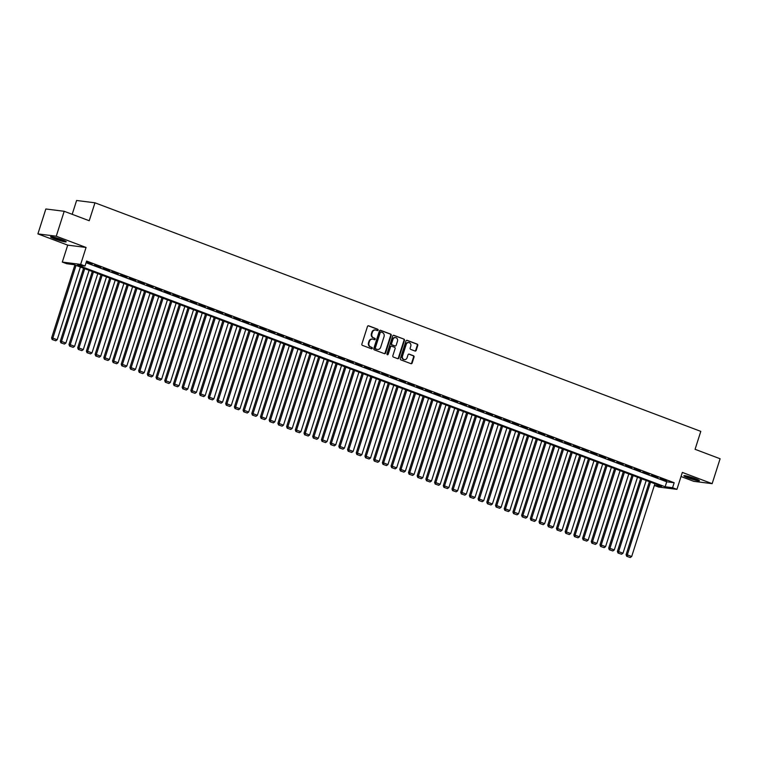 <?xml version="1.0" encoding="UTF-8"?>
<svg xmlns="http://www.w3.org/2000/svg" width="758" height="758" viewBox="0 0 758 758"><rect width="100%" height="100%" fill="white"/><g stroke="black" fill="none" stroke-linecap="round" stroke-linejoin="round"><path stroke-width="1.14" d="M378.109 330.137A0.72 0.635 97.2 0 0 377.73 329.228L368.644 325.807A1.033 0.91 97.2 0 0 367.478 326.461L361.86 344.066A1.033 0.91 97.2 0 0 362.409 345.364L371.486 348.794A0.72 0.635 97.2 0 0 371.922 347.42L370.747 346.974A3.297 2.909 97.2 0 1 369.013 342.815L369.478 341.346A3.297 2.909 97.2 0 1 373.211 339.252L374.386 339.698A0.72 0.635 97.2 0 0 374.822 338.324L373.647 337.879A3.297 2.909 97.2 0 1 371.913 333.719L372.386 332.25A3.297 2.909 97.2 0 1 376.12 330.156L377.285 330.602A0.72 0.635 97.2 0 0 378.109 330.137M377.152 330.545A0.72 0.635 97.2 0 0 377.228 329.161L368.217 325.769M371.354 348.737A0.72 0.635 97.2 0 0 371.42 347.363L370.747 346.974M374.253 339.641A0.72 0.635 97.2 0 0 374.329 338.267L373.647 337.879M695.522 478.724A8.196 0.805 -162.3 0 0 683.849 475.74A8.196 0.805 -162.3 0 0 687.79 477.748A8.196 0.805 -162.3 0 0 699.463 480.733A8.196 0.805 -162.3 0 0 695.522 478.724M62.26 239.812A8.196 0.805 -162.3 0 0 50.578 236.828A8.196 0.805 -162.3 0 0 54.519 238.827A8.196 0.805 -162.3 0 0 66.202 241.811A8.196 0.805 -162.3 0 0 62.26 239.812M415.024 351.03A1.033 0.91 97.2 0 0 416.189 350.367L417.762 345.43A1.033 0.91 97.2 0 0 417.222 344.132L407.141 340.323A1.033 0.91 97.2 0 0 405.975 340.977L400.357 358.591A1.033 0.91 97.2 0 0 400.897 359.889L410.978 363.688A1.033 0.91 97.2 0 0 412.144 363.035L414.048 357.065A1.033 0.91 97.2 0 0 413.508 355.767L409.197 354.138A1.033 0.91 97.2 0 0 408.022 354.801L407.084 357.757A2.757 2.426 97.2 0 1 402.507 356.033L406.212 344.445A2.757 2.426 97.2 0 1 410.779 346.169L410.163 348.093A1.033 0.91 97.2 0 0 410.703 349.4L415.024 351.03M86.071 262.723L666.727 481.794L674.165 482.732L672.573 487.716L676.932 489.355L658.579 487.043L654.362 485.452M64.203 211.292L56.253 236.212L37.9 233.89L45.85 208.981L64.203 211.292L89.226 220.739L94.958 202.803L700.799 431.368L695.077 449.305L720.1 458.751L712.15 483.661L682.333 472.414L676.932 489.355M37.9 233.89L67.718 245.137L86.061 247.459L56.253 236.212M86.061 247.459L80.661 264.4L85.01 266.039L77.572 265.101L665.136 486.778L672.573 487.716M674.165 482.732L86.602 261.055L85.01 266.039M391.194 335.406A1.033 0.91 97.2 0 0 390.654 334.107L380.563 330.299A1.033 0.91 97.2 0 0 379.398 330.952L373.779 348.566A1.033 0.91 97.2 0 0 374.329 349.864L384.41 353.664A1.033 0.91 97.2 0 0 385.576 353.01L391.194 335.406L390.692 335.339A1.033 0.91 97.2 0 0 390.152 334.041L380.137 330.261M393.857 335.311L403.938 339.12A1.033 0.91 97.2 0 1 404.478 340.418L398.86 358.022A1.033 0.91 97.2 0 1 397.694 358.676L393.374 357.056A1.033 0.91 97.2 0 1 392.834 355.748L395.117 348.614A1.033 0.91 97.2 0 0 394.577 347.306L391.706 346.226A1.033 0.91 97.2 0 0 390.541 346.889L388.172 354.318A0.72 0.635 97.2 0 1 386.978 353.872L392.691 335.965A1.033 0.91 97.2 0 1 393.857 335.311L393.487 335.263M681.025 476.526L693.797 481.349L712.15 483.661M86.26 262.145L92.144 264.049L86.298 262.003M100.852 267.337L94.39 265.205L100.852 267.337M109.559 270.615L103.088 268.493L109.559 270.615M118.257 273.903L111.796 271.781L118.257 273.903M126.965 277.191L120.503 275.059L126.965 277.191M135.673 280.469L129.211 278.347L135.673 280.469M144.371 283.757L137.909 281.625L144.371 283.757M153.078 287.036L146.616 284.913L153.078 287.036M161.786 290.323L155.324 288.201L161.786 290.323M170.484 293.611L164.022 291.479L170.484 293.611M179.191 296.89L172.729 294.767L179.191 296.89M187.899 300.177L181.437 298.046L187.899 300.177M196.597 303.456L190.135 301.333L196.597 303.456M205.304 306.744L198.842 304.621L205.304 306.744M214.012 310.031L207.55 307.9L214.012 310.031M222.719 313.31L216.248 311.187L222.719 313.31M231.417 316.598L224.955 314.466L231.417 316.598M240.125 319.885L233.663 317.754L240.125 319.885M248.832 323.164L242.371 321.041L248.832 323.164M257.531 326.452L251.069 324.32L257.531 326.452M266.238 329.73L259.776 327.608L266.238 329.73M274.946 333.018L268.484 330.886L274.946 333.018M283.644 336.306L277.182 334.174L283.644 336.306M292.351 339.584L285.889 337.462L292.351 339.584M301.059 342.872L294.597 340.74L301.059 342.872M309.766 346.15L303.295 344.028L309.766 346.15M318.464 349.438L312.002 347.306L318.464 349.438M327.172 352.726L320.71 350.594L327.172 352.726M335.879 356.004L329.417 353.882L335.879 356.004M344.577 359.292L338.115 357.16L344.577 359.292M353.285 362.57L346.823 360.448L353.285 362.57M361.992 365.858L355.53 363.726L361.992 365.858M370.69 369.146L364.228 367.014L370.69 369.146M379.398 372.424L372.936 370.302L379.398 372.424M388.105 375.712L381.644 373.58L388.105 375.712M396.813 378.991L390.342 376.868L396.813 378.991M405.511 382.278L399.049 380.156L405.511 382.278M414.219 385.566L407.757 383.434L414.219 385.566M422.926 388.845L416.464 386.722L422.926 388.845M431.624 392.132L425.162 390L431.624 392.132M440.332 395.411L433.87 393.288L440.332 395.411M449.039 398.699L442.577 396.576L449.039 398.699M457.737 401.986L451.275 399.854L457.737 401.986M466.445 405.265L459.983 403.142L466.445 405.265M475.152 408.553L468.69 406.421L475.152 408.553M483.86 411.831L477.388 409.708L483.86 411.831M492.558 415.119L486.096 412.996L492.558 415.119M501.265 418.407L494.803 416.275L501.265 418.407M509.973 421.685L503.511 419.562L509.973 421.685M518.671 424.973L512.209 422.841L518.671 424.973M527.379 428.251L520.917 426.129L527.379 428.251M536.086 431.539L529.624 429.416L536.086 431.539M544.784 434.827L538.322 432.695L544.784 434.827M553.492 438.105L547.03 435.983L553.492 438.105M562.199 441.393L555.737 439.261L562.199 441.393M570.907 444.681L564.435 442.549L570.907 444.681M579.605 447.959L573.143 445.837L579.605 447.959M588.312 451.247L581.85 449.115L588.312 451.247M597.02 454.525L590.558 452.403L597.02 454.525M605.718 457.813L599.256 455.681L605.718 457.813M614.425 461.101L607.963 458.969L614.425 461.101M623.133 464.379L616.671 462.257L623.133 464.379M631.831 467.667L625.369 465.535L631.831 467.667M640.538 470.945L634.076 468.823L640.538 470.945M649.246 474.233L642.784 472.101L649.246 474.233M657.953 477.521L651.482 475.389L657.953 477.521M660.19 478.677L666.652 480.799L660.19 478.677M94.958 202.803L76.605 200.482L72.19 214.306M654.372 485.414L661.668 486.333L74.094 264.665L66.657 263.718L62.308 262.079L80.661 264.4M67.718 245.137L62.308 262.079M666.727 481.794L665.136 486.778M375.276 329.986A3.297 2.909 97.2 0 0 371.884 332.194L372.386 332.25M373.154 337.822A3.297 2.909 97.2 0 1 371.42 333.662L371.884 332.194M372.377 339.091A3.297 2.909 97.2 0 0 368.985 341.289L369.478 341.346M370.245 346.918A3.297 2.909 97.2 0 1 368.511 342.758L368.985 341.289M384.344 353.645A1.033 0.91 97.2 0 0 385.073 352.953L390.692 335.339M381.075 332.023A0.72 0.635 97.2 0 0 380.251 332.487L375.324 347.941A0.72 0.635 97.2 0 0 375.703 348.851L376.944 349.315A3.297 2.909 97.2 0 0 380.677 347.221L384.041 336.656A3.297 2.909 97.2 0 0 382.307 332.487L381.075 332.023M380.81 331.995L380.573 331.966A0.72 0.635 97.2 0 0 379.758 332.421L380.251 332.487M377.276 349.419A3.297 2.909 97.2 0 1 376.442 349.258L375.201 348.784A0.72 0.635 97.2 0 1 374.822 347.875L379.758 332.421M393.421 335.273L403.938 339.12M397.628 358.657A1.033 0.91 97.2 0 0 398.367 357.966L403.986 340.351A1.033 0.91 97.2 0 0 403.436 339.053M391.213 346.169A1.033 0.91 97.2 0 0 390.048 346.823L387.679 354.261L388.172 354.318M397.476 341.204A2.757 2.426 97.2 0 0 392.909 339.48L391.602 343.564A1.033 0.91 97.2 0 0 392.151 344.862L395.013 345.942A1.033 0.91 97.2 0 0 396.178 345.288L397.476 341.204M395.288 337.585A2.757 2.426 97.2 0 0 392.417 339.413L392.909 339.48M394.88 345.923A1.033 0.91 97.2 0 1 394.511 345.875L391.649 344.795A1.033 0.91 97.2 0 1 391.109 343.497L392.417 339.413M408.59 342.55A2.757 2.426 97.2 0 0 405.71 344.378L406.212 344.445M404.204 359.586A2.757 2.426 97.2 0 1 402.015 355.966L405.71 344.378M410.912 363.669A1.033 0.91 97.2 0 0 411.651 362.978L413.555 357.009A1.033 0.91 97.2 0 0 413.015 355.71L408.761 354.1M414.958 351.001A1.033 0.91 97.2 0 0 415.697 350.31L417.27 345.364A1.033 0.91 97.2 0 0 416.729 344.066L406.705 340.285M74.881 264.959L51.582 337.964L52.823 338.125L76.037 265.395M80.386 267.034L57.172 339.764L55.732 340.768L52.188 339.556L55.732 340.768M52.69 339.622L52.823 338.125L57.172 339.764M52.188 339.556L51.582 337.964M64.544 240.741A7.097 0.692 17.7 0 1 55.296 238.097A7.097 0.692 17.7 0 1 52.558 236.913M51.885 236.799A8.149 0.796 -162.3 0 0 54.803 238.04A8.149 0.796 -162.3 0 0 65.16 241.035M56.215 237.822A6.566 0.644 -162.3 0 0 61.028 239.357M685.147 475.711A8.149 0.796 -162.3 0 0 698.431 479.956M697.805 479.662A7.097 0.692 17.7 0 1 691.703 478.099A7.097 0.692 17.7 0 1 685.819 475.834M689.486 476.744A6.566 0.644 -162.3 0 0 694.29 478.279M83.588 268.237L60.289 341.252L61.531 341.413L84.735 268.673M89.093 270.322L65.88 343.052L64.439 344.056L60.896 342.843L64.439 344.056M61.398 342.9L61.531 341.413L65.88 343.052M60.896 342.843L60.289 341.252M92.296 271.525L68.987 344.539L70.229 344.691L93.442 271.961M97.791 273.6L74.587 346.34L73.147 347.335L69.603 346.122L73.147 347.335M70.096 346.188L70.229 344.691L74.587 346.34M69.603 346.122L68.987 344.539M100.994 274.813L77.695 347.818L78.936 347.979L102.15 275.249M106.499 276.888L83.285 349.618L81.845 350.622L78.311 349.41L81.845 350.622M78.804 349.476L78.936 347.979L83.285 349.618M78.311 349.41L77.695 347.818M109.702 278.091L86.403 351.106L87.644 351.257L110.848 278.527M115.207 280.166L91.993 352.906L90.553 353.91L87.009 352.697L90.553 353.91M87.511 352.754L87.644 351.257L91.993 352.906M87.009 352.697L86.403 351.106M118.409 281.379L95.101 354.393L96.342 354.545L119.556 281.815M123.914 283.454L100.7 356.184L99.26 357.189L95.716 355.976L99.26 357.189M96.209 356.042L96.342 354.545L100.7 356.184M95.716 355.976L95.101 354.393M127.107 284.657L103.808 357.672L105.049 357.833L128.263 285.093M132.612 286.742L109.398 359.472L107.968 360.476L104.424 359.264L107.968 360.476M104.917 359.32L105.049 357.833L109.398 359.472M104.424 359.264L103.808 357.672M135.815 287.945L112.516 360.96L113.757 361.111L136.971 288.381M141.32 290.02L118.106 362.76L116.666 363.755L113.122 362.542L116.666 363.755M113.624 362.608L113.757 361.111L118.106 362.76M113.122 362.542L112.516 360.96M144.522 291.233L121.223 364.238L122.455 364.399L145.669 291.669M150.027 293.308L126.813 366.038L125.373 367.043L121.83 365.83L125.373 367.043M122.322 365.896L122.455 364.399L126.813 366.038M121.83 365.83L121.223 364.238M153.22 294.511L129.921 367.526L131.162 367.677L154.376 294.947M158.725 296.586L135.511 369.326L134.081 370.33L130.537 369.118L134.081 370.33M131.03 369.174L131.162 367.677L135.511 369.326M130.537 369.118L129.921 367.526M161.928 297.799L138.629 370.814L139.87 370.965L163.084 298.235M167.433 299.874L144.219 372.604L142.779 373.609L139.235 372.396L142.779 373.609M139.737 372.462L139.87 370.965L144.219 372.604M139.235 372.396L138.629 370.814M170.635 301.078L147.336 374.092L148.577 374.253L171.782 301.513M176.14 303.162L152.927 375.892L151.486 376.897L147.943 375.684L151.486 376.897M148.445 375.741L148.577 374.253L152.927 375.892M147.943 375.684L147.336 374.092M179.343 304.365L156.034 377.38L157.276 377.531L180.489 304.801M184.838 306.44L161.634 379.18L160.194 380.175L156.65 378.962L160.194 380.175M157.143 379.028L157.276 377.531L161.634 379.18M156.65 378.962L156.034 377.38M188.041 307.653L164.742 380.658L165.983 380.819L189.197 308.089M193.546 309.728L170.332 382.458L168.892 383.463L165.358 382.25L168.892 383.463M165.85 382.316L165.983 380.819L170.332 382.458M165.358 382.25L164.742 380.658M196.748 310.932L173.449 383.946L174.691 384.098L197.895 311.367M202.253 313.007L179.04 385.746L177.599 386.751L174.056 385.538L177.599 386.751M174.558 385.595L174.691 384.098L179.04 385.746M174.056 385.538L173.449 383.946M205.456 314.219L182.147 387.234L183.389 387.385L206.602 314.655M210.951 316.294L187.747 389.025L186.307 390.029L182.763 388.816L186.307 390.029M183.256 388.882L183.389 387.385L187.747 389.025M182.763 388.816L182.147 387.234M214.154 317.507L190.855 390.512L192.096 390.673L215.31 317.934M219.659 319.582L196.445 392.312L195.014 393.317L191.471 392.104L195.014 393.317M191.964 392.161L192.096 390.673L196.445 392.312M191.471 392.104L190.855 390.512M222.861 320.786L199.562 393.8L200.804 393.952L224.017 321.221M228.366 322.861L205.153 395.6L203.713 396.595L200.169 395.382L203.713 396.595M200.671 395.449L200.804 393.952L205.153 395.6M200.169 395.382L199.562 393.8M231.569 324.073L208.27 397.078L209.502 397.239L232.715 324.509M237.074 326.148L213.86 398.879L212.42 399.883L208.876 398.67L212.42 399.883M209.369 398.736L209.502 397.239L213.86 398.879M208.876 398.67L208.27 397.078M240.267 327.352L216.968 400.366L218.209 400.527L241.423 327.788M245.772 329.427L222.558 402.166L221.128 403.171L217.584 401.958L221.128 403.171M218.077 402.015L218.209 400.527L222.558 402.166M217.584 401.958L216.968 400.366M248.975 330.64L225.676 403.654L226.917 403.806L250.131 331.075M254.48 332.715L231.266 405.445L229.826 406.449L226.282 405.236L229.826 406.449M226.784 405.303L226.917 403.806L231.266 405.445M226.282 405.236L225.676 403.654M257.682 333.927L234.383 406.932L235.624 407.093L258.829 334.354M263.187 336.002L239.973 408.733L238.533 409.737L234.989 408.524L238.533 409.737M235.492 408.581L235.624 407.093L239.973 408.733M234.989 408.524L234.383 406.932M266.39 337.206L243.081 410.22L244.322 410.372L267.536 337.642M271.885 339.281L248.681 412.02L247.241 413.015L243.697 411.802L247.241 413.015M244.19 411.869L244.322 410.372L248.681 412.02M243.697 411.802L243.081 410.22M275.088 340.494L251.789 413.498L253.03 413.66L276.244 340.929M280.593 342.569L257.379 415.299L255.939 416.303L252.405 415.09L255.939 416.303M252.897 415.157L253.03 413.66L257.379 415.299M252.405 415.09L251.789 413.498M283.795 343.772L260.496 416.786L261.737 416.947L284.942 344.208M289.3 345.856L266.086 418.587L264.646 419.591L261.103 418.378L264.646 419.591M261.605 418.435L261.737 416.947L266.086 418.587M261.103 418.378L260.496 416.786M292.503 347.06L269.194 420.074L270.435 420.226L293.649 347.496M297.998 349.135L274.794 421.865L273.354 422.869L269.81 421.656L273.354 422.869M270.303 421.723L270.435 420.226L274.794 421.865M269.81 421.656L269.194 420.074M301.201 350.348L277.902 423.352L279.143 423.514L302.357 350.774M306.706 352.423L283.492 425.153L282.061 426.157L278.518 424.944L282.061 426.157M279.01 425.011L279.143 423.514L283.492 425.153M278.518 424.944L277.902 423.352M309.908 353.626L286.609 426.64L287.851 426.792L311.064 354.062M315.413 355.701L292.2 428.441L290.759 429.435L287.216 428.232L290.759 429.435M287.718 428.289L287.851 426.792L292.2 428.441M287.216 428.232L286.609 426.64M318.616 356.914L295.317 429.919L296.549 430.08L319.762 357.35M324.121 358.989L300.907 431.719L299.467 432.723L295.923 431.51L299.467 432.723M296.416 431.577L296.549 430.08L300.907 431.719M295.923 431.51L295.317 429.919M327.314 360.192L304.015 433.206L305.256 433.368L328.47 360.628M332.819 362.277L309.605 435.007L308.174 436.011L304.631 434.798L308.174 436.011M305.123 434.855L305.256 433.368L309.605 435.007M304.631 434.798L304.015 433.206M336.021 363.48L312.722 436.494L313.964 436.646L337.177 363.916M341.526 365.555L318.313 438.285L316.872 439.289L313.329 438.077L316.872 439.289M313.831 438.143L313.964 436.646L318.313 438.285M313.329 438.077L312.722 436.494M344.729 366.768L321.43 439.773L322.662 439.934L345.875 367.194M350.234 368.843L327.02 441.573L325.58 442.577L322.036 441.364L325.58 442.577M322.529 441.431L322.662 439.934L327.02 441.573M322.036 441.364L321.43 439.773M353.436 370.046L330.128 443.06L331.369 443.212L354.583 370.482M358.932 372.121L335.728 444.861L334.287 445.856L330.744 444.652L334.287 445.856M331.237 444.709L331.369 443.212L335.728 444.861M330.744 444.652L330.128 443.06M362.135 373.334L338.835 446.339L340.077 446.5L363.29 373.77M367.639 375.409L344.426 448.139L342.986 449.143L339.451 447.931L342.986 449.143M339.944 447.997L340.077 446.5L344.426 448.139M339.451 447.931L338.835 446.339M370.842 376.612L347.543 449.627L348.784 449.788L371.989 377.048M376.347 378.697L353.133 451.427L351.693 452.431L348.149 451.218L351.693 452.431M348.652 451.275L348.784 449.788L353.133 451.427M348.149 451.218L347.543 449.627M379.55 379.9L356.241 452.914L357.482 453.066L380.696 380.336M385.045 381.975L361.841 454.715L360.401 455.71L356.857 454.497L360.401 455.71M357.35 454.563L357.482 453.066L361.841 454.715M356.857 454.497L356.241 452.914M388.248 383.188L364.949 456.193L366.19 456.354L389.404 383.614M393.753 385.263L370.539 457.993L369.108 458.997L365.564 457.785L369.108 458.997M366.057 457.851L366.19 456.354L370.539 457.993M365.564 457.785L364.949 456.193M396.955 386.466L373.656 459.481L374.897 459.632L398.111 386.902M402.46 388.541L379.246 461.281L377.806 462.276L374.262 461.072L377.806 462.276M374.765 461.129L374.897 459.632L379.246 461.281M374.262 461.072L373.656 459.481M405.663 389.754L382.364 462.759L383.595 462.92L406.809 390.19M411.168 391.829L387.954 464.559L386.514 465.564L382.97 464.351L386.514 465.564M383.463 464.417L383.595 462.92L387.954 464.559M382.97 464.351L382.364 462.759M414.361 393.032L391.062 466.047L392.303 466.208L415.517 393.468M419.866 395.117L396.652 467.847L395.221 468.851L391.678 467.639L395.221 468.851M392.17 467.695L392.303 466.208L396.652 467.847M391.678 467.639L391.062 466.047M423.068 396.32L399.769 469.335L401.01 469.486L424.224 396.756M428.573 398.395L405.359 471.135L403.919 472.13L400.376 470.917L403.919 472.13M400.878 470.983L401.01 469.486L405.359 471.135M400.376 470.917L399.769 469.335M431.776 399.608L408.477 472.613L409.708 472.774L432.922 400.034M437.281 401.683L414.067 474.413L412.627 475.418L409.083 474.205L412.627 475.418M409.576 474.271L409.708 472.774L414.067 474.413M409.083 474.205L408.477 472.613M440.474 402.886L417.175 475.901L418.416 476.052L441.63 403.322M445.979 404.962L422.774 477.701L421.334 478.705L417.791 477.493L421.334 478.705M418.283 477.549L418.416 476.052L422.774 477.701M417.791 477.493L417.175 475.901M449.181 406.174L425.882 479.189L427.124 479.34L450.337 406.61M454.686 408.249L431.473 480.979L430.032 481.984L426.498 480.771L430.032 481.984M426.991 480.837L427.124 479.34L431.473 480.979M426.498 480.771L425.882 479.189M457.889 409.453L434.59 482.467L435.831 482.628L459.035 409.889M463.394 411.537L440.18 484.267L438.74 485.272L435.196 484.059L438.74 485.272M435.698 484.116L435.831 482.628L440.18 484.267M435.196 484.059L434.59 482.467M466.596 412.74L443.288 485.755L444.529 485.906L467.743 413.176M472.092 414.816L448.888 487.555L447.447 488.55L443.904 487.337L447.447 488.55M444.396 487.403L444.529 485.906L448.888 487.555M443.904 487.337L443.288 485.755M475.294 416.028L451.995 489.033L453.237 489.194L476.45 416.464M480.799 418.103L457.586 490.833L456.155 491.838L452.611 490.625L456.155 491.838M453.104 490.691L453.237 489.194L457.586 490.833M452.611 490.625L451.995 489.033M484.002 419.307L460.703 492.321L461.944 492.473L485.158 419.743M489.507 421.382L466.293 494.121L464.853 495.126L461.309 493.913L464.853 495.126M461.811 493.97L461.944 492.473L466.293 494.121M461.309 493.913L460.703 492.321M492.709 422.594L469.401 495.609L470.642 495.76L493.856 423.03M498.214 424.669L475.001 497.4L473.56 498.404L470.017 497.191L473.56 498.404M470.51 497.257L470.642 495.76L475.001 497.4M470.017 497.191L469.401 495.609M501.408 425.873L478.109 498.887L479.35 499.048L502.563 426.309M506.913 427.957L483.699 500.687L482.268 501.692L478.724 500.479L482.268 501.692M479.217 500.536L479.35 499.048L483.699 500.687M478.724 500.479L478.109 498.887M510.115 429.161L486.816 502.175L488.057 502.327L511.271 429.596M515.62 431.236L492.406 503.975L490.966 504.97L487.422 503.757L490.966 504.97M487.925 503.824L488.057 502.327L492.406 503.975M487.422 503.757L486.816 502.175M518.823 432.448L495.524 505.453L496.755 505.614L519.969 432.884M524.328 434.524L501.114 507.254L499.674 508.258L496.13 507.045L499.674 508.258M496.623 507.111L496.755 505.614L501.114 507.254M496.13 507.045L495.524 505.453M527.521 435.727L504.222 508.741L505.463 508.893L528.677 436.163M533.026 437.802L509.821 510.541L508.381 511.546L504.837 510.333L508.381 511.546M505.33 510.39L505.463 508.893L509.821 510.541M504.837 510.333L504.222 508.741M536.228 439.015L512.929 512.029L514.17 512.181L537.384 439.451M541.733 441.09L518.519 513.82L517.079 514.824L513.545 513.611L517.079 514.824M514.038 513.678L514.17 512.181L518.519 513.82M513.545 513.611L512.929 512.029M544.936 442.302L521.637 515.307L522.878 515.468L546.082 442.729M550.441 444.377L527.227 517.108L525.787 518.112L522.243 516.899L525.787 518.112M522.745 516.956L522.878 515.468L527.227 517.108M522.243 516.899L521.637 515.307M553.643 445.581L530.335 518.595L531.576 518.747L554.79 446.017M559.139 447.656L535.934 520.395L534.494 521.39L530.951 520.178L534.494 521.39M531.443 520.244L531.576 518.747L535.934 520.395M530.951 520.178L530.335 518.595M562.341 448.869L539.042 521.874L540.283 522.035L563.497 449.305M567.846 450.944L544.632 523.674L543.202 524.678L539.658 523.465L543.202 524.678M540.151 523.532L540.283 522.035L544.632 523.674M539.658 523.465L539.042 521.874M571.049 452.147L547.75 525.161L548.991 525.322L572.195 452.583M576.554 454.222L553.34 526.962L551.9 527.966L548.356 526.753L551.9 527.966M548.858 526.81L548.991 525.322L553.34 526.962M548.356 526.753L547.75 525.161M579.756 455.435L556.448 528.449L557.689 528.601L580.903 455.871M585.261 457.51L562.048 530.24L560.607 531.244L557.064 530.031L560.607 531.244M557.556 530.098L557.689 528.601L562.048 530.24M557.064 530.031L556.448 528.449M588.454 458.723L565.155 531.728L566.397 531.889L589.61 459.149M593.959 460.798L570.746 533.528L569.315 534.532L565.771 533.319L569.315 534.532M566.264 533.376L566.397 531.889L570.746 533.528M565.771 533.319L565.155 531.728M597.162 462.001L573.863 535.015L575.104 535.167L598.318 462.437M602.667 464.076L579.453 536.816L578.013 537.81L574.469 536.598L578.013 537.81M574.971 536.664L575.104 535.167L579.453 536.816M574.469 536.598L573.863 535.015M605.869 465.289L582.57 538.294L583.802 538.455L607.016 465.725M611.374 467.364L588.161 540.094L586.72 541.098L583.177 539.885L586.72 541.098M583.669 539.952L583.802 538.455L588.161 540.094M583.177 539.885L582.57 538.294M614.567 468.567L591.268 541.582L592.51 541.743L615.723 469.003M620.072 470.642L596.868 543.382L595.428 544.386L591.884 543.173L595.428 544.386M592.377 543.23L592.51 541.743L596.868 543.382M591.884 543.173L591.268 541.582M623.275 471.855L599.976 544.869L601.217 545.021L624.431 472.291M628.78 473.93L605.566 546.66L604.126 547.664L600.592 546.452L604.126 547.664M601.085 546.518L601.217 545.021L605.566 546.66M600.592 546.452L599.976 544.869M631.982 475.143L608.683 548.148L609.925 548.309L633.129 475.569M637.487 477.218L614.274 549.948L612.834 550.952L609.29 549.74L612.834 550.952M609.792 549.806L609.925 548.309L614.274 549.948M609.29 549.74L608.683 548.148M640.69 478.421L617.382 551.436L618.623 551.587L641.837 478.857M646.186 480.496L622.981 553.236L621.541 554.231L617.997 553.027L621.541 554.231M618.49 553.084L618.623 551.587L622.981 553.236M617.997 553.027L617.382 551.436M649.388 481.709L626.089 554.714L627.33 554.875L650.544 482.145M654.893 483.784L631.679 556.514L630.239 557.518L626.705 556.306L630.239 557.518M627.198 556.372L627.33 554.875L631.679 556.514M626.705 556.306L626.089 554.714M377.228 329.161L377.73 329.228M371.42 347.363L371.922 347.42M374.329 338.267L374.822 338.324M371.42 333.662L371.913 333.719M368.511 342.758L369.013 342.815M385.073 352.953L385.576 353.01M390.152 334.041L390.654 334.107M374.822 347.875L375.324 347.941M375.201 348.784L375.703 348.851M376.442 349.258L376.944 349.315M403.986 340.351L404.478 340.418M398.367 357.966L398.86 358.022M390.048 346.823L390.541 346.889M391.109 343.497L391.602 343.564M391.649 344.795L392.151 344.862M394.511 345.875L395.013 345.942M402.015 355.966L402.507 356.033M413.015 355.71L413.508 355.767M413.555 357.009L414.048 357.065M411.651 362.978L412.144 363.035M416.729 344.066L417.222 344.132M417.27 345.364L417.762 345.43M415.697 350.31L416.189 350.367M375.03 329.948L375.532 330.005M372.131 339.044L372.623 339.11M380.45 331.928L380.942 331.995M377.029 349.4L377.522 349.466M391.033 346.122L391.526 346.188M395.041 337.537L395.543 337.604M394.7 345.923L395.193 345.989M408.344 342.502L408.837 342.569M403.957 359.567L404.45 359.633"/></g></svg>
